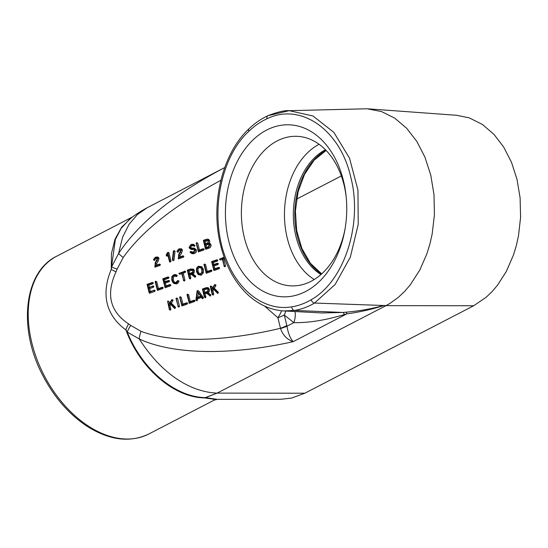<?xml version="1.0" encoding="UTF-8"?>
<svg xmlns="http://www.w3.org/2000/svg" width="548" height="548" viewBox="0 0 548 548"><rect width="100%" height="100%" fill="white"/><g stroke="black" fill="none" stroke-linecap="round" stroke-linejoin="round"><path stroke-width="0.82" d="M193.944 253.649L192.156 253.717L190.553 252.744L190.135 252.121L191.547 252.991L193.095 252.95C194.896 252.313 195.622 251.272 195.273 249.813L193.581 248.333L194.376 248.134L196.396 249.909C196.766 251.703 195.944 252.943 193.944 253.649L193.095 252.95M189.492 247.237L191.827 248.018L194.376 248.134L191.053 248.217L191.827 248.018L191.053 248.217L189.492 247.237L191.033 245.072L192.423 244.915L193.786 246.148L193.026 245.641L191.875 245.771L191.033 245.072M193.41 245.566L193.889 245.408L192.601 244.442L193.417 244.25L195.019 245.538L194.533 246.401L193.43 245.6L194.533 246.401M191.341 249.45L189.629 248.497L189.046 247.415L191.341 249.45L193.862 249.546L193.211 248.813L195.129 250.409M193.574 252.299L191.464 251.648L190.067 252.005M191.321 249.443L190.69 248.717L193.211 248.813L194.821 249.977L192.985 252.47L191.656 252.484L190.238 251.648L190.834 251.477M194.636 249.532L194.821 249.977M191.485 244.435L193.417 244.25L190.896 244.6L189.046 247.415M191.821 244.326L190.896 244.6M190.615 247.347L191.875 245.771M189.54 278.521L190.348 278.973L190.82 278.069L190.067 274.945L191.492 274.438L194.759 277.124L195.335 277.22L195.821 276.308L192.136 273.219L193.012 272.486L193.307 270.486L192.259 269.061L190.629 269L187.313 270.164L189.238 278.11L189.69 277.946L188.827 274.377L190.882 273.658L194.513 276.507L194.609 276.062L191.458 273.452L192.814 273.808M192.259 269.061L190.629 269M193.177 268.904L194.444 270.602L194.061 273.014L193.088 273.877M213.076 288.097L214.337 288.262L218.268 292.194L217.953 293.42L212.816 288.549L216.926 292.659L217.316 292.385L213.076 288.097L214.782 285.104L214.535 284.727L211.562 289.769L210.727 286.323L210.281 286.481L212.145 294.201L212.597 294.043L211.72 290.419L212.816 288.549M212.446 294.619L213.254 295.071L213.727 294.166L212.898 290.741L213.597 289.543M211.055 285.994L210.727 286.323L211.864 286.446L210.501 286.152M212.336 288.419L211.864 286.446M215.145 284.556L214.563 284.72L215.946 285.015L215.857 285.604L214.337 288.262M204.623 297.359L205.431 297.804L205.911 296.906L205.151 293.776L206.582 293.276L210.425 296.05L210.685 294.79L207.219 292.05L208.096 291.317L209.151 291.851L208.178 292.707M209.151 291.851L209.528 289.44L208.267 287.734L206.5 287.604L202.404 288.995L204.329 296.941L204.781 296.783L203.918 293.214L205.973 292.488L209.603 295.345L209.699 294.899L206.548 292.29L207.904 292.639M202.267 297.598L203.322 297.557L202.952 298.708L202.246 298.496L201.876 297.92L202.267 297.598L197.116 290.783L195.924 299.934L196.383 299.852L196.568 298.167L200.958 296.619L201.876 297.92M196.218 300.352L197.033 300.79L197.677 298.776L201.5 297.434L202.246 298.496M203.322 297.557L198.582 290.844L197.15 290.769M180.415 296.763L179.833 296.927L181.224 297.215L179.634 297.256L181.943 305.969L187.204 304.119L186.265 302.928L181.874 304.476L179.806 296.934M182.888 304.113L181.224 297.215M187.204 304.119L187.676 303.208L186.293 302.921M174.394 307.353L175.408 307.264L175.093 308.49L174.476 308.353L169.955 303.619L174.065 307.729L174.456 307.462L170.216 303.174L171.956 299.968L171.545 299.92L168.702 304.846L167.592 301.242L169.284 309.278L169.736 309.12L168.859 305.496L169.955 303.619M169.585 309.695L170.394 310.147L170.866 309.243L170.038 305.811L170.736 304.613M169.476 303.496L169.003 301.523L167.613 301.236M175.408 307.264L171.476 303.332L173.086 300.092L171.702 299.797M213.871 264.492L213.391 262.513L217.371 261.115L217.844 260.204L216.453 259.916M217.611 263.218L217.029 263.382L218.412 263.67L217.94 264.581L217.001 263.389L212.857 264.848L212.158 261.944L216.549 260.403L216.433 259.923L211.59 261.629L213.953 270.568L219.207 268.719L218.268 267.534L213.878 269.075L212.973 265.328L217.118 263.869M214.898 268.719L214.213 265.89L217.94 264.581M218.878 267.362L218.296 267.527L219.686 267.814L219.207 268.719M183.655 280.603L184.464 281.056L184.936 280.151L183.238 273.116L185.183 272.431L184.532 271.397L178.895 273.384L181.546 272.712L183.642 280.343L181.998 272.555L184.361 271.719M179.196 273.795L179.997 274.253L181.772 273.63M185.183 272.431L185.662 271.52L184.272 271.233M165.071 281.658L164.592 279.672L168.565 278.274L169.037 277.37L167.654 277.076M168.811 280.384L168.222 280.549L169.613 280.836L169.14 281.741L168.202 280.555L164.058 282.014L163.352 279.11L167.743 277.562L167.626 277.089L162.783 278.788L165.147 287.734L170.407 285.885L169.469 284.693L165.078 286.241L164.174 282.494L168.318 281.035M166.092 285.885L165.407 283.056L169.14 281.741M170.079 284.522L169.496 284.686L170.88 284.974L170.407 285.885M153.33 282.891L152.577 282.426L147.076 284.316L149.029 292.406L154.036 290.378L149.364 291.769L148.46 288.015L152.769 286.241L148.344 287.536L147.638 284.638L152.036 283.09L151.919 282.61L153.33 282.891L152.858 283.802L152.036 283.09M149.357 287.179L148.878 285.2L152.858 283.802M150.385 291.406L149.7 288.584L153.426 287.268L153.899 286.364L152.515 286.077M149.029 292.406L149.44 293.262L154.694 291.413L155.166 290.502L153.782 290.214M196.931 242.675L196.342 242.839L197.732 243.127L196.15 243.168L198.458 251.881L203.712 250.032L202.774 248.84L198.383 250.388L196.321 242.846M199.404 250.025L197.732 243.127M203.712 250.032L204.192 249.121L202.801 248.833M181.169 250.642L180.758 250.094L179.854 250.094L178.949 250.607L178.079 252.203L177.257 251.751M180.628 252.299L181.641 252.881L182.484 250.141L181.443 248.771L178.867 248.922L176.963 251.237L177.257 251.498L177.942 250.018L179.032 249.381L180.244 249.409L180.874 250.224L178.662 254.491L178.436 258.923L183.416 257.17L182.477 255.985L178.71 257.307L178.888 255.245L181.347 250.018L180.525 248.929L178.867 248.922M181.641 252.881L180.018 255.608L179.874 256.937M183.888 256.259L182.498 255.971L183.888 256.259L183.416 257.17M167.626 255.738L166.14 255.293L166.496 255.848A0.726 0.651 -69.4 0 0 166.695 256.039L166.708 256.046A0.726 0.651 -69.4 0 0 167.626 255.738L167.921 255.183M168.976 252.888A0.726 0.651 -69.4 0 0 168.174 252.436L167.846 252.765L168.976 252.888L170.942 260.992L169.805 260.869L170.462 261.896A0.726 0.651 -69.4 0 0 170.942 260.992M166.544 255.258L167.606 253.95L169.394 261.273L169.798 262.129L170.462 261.896M157.721 258.889L156.406 258.341L155.495 258.855L154.632 260.451L153.81 259.999M157.18 260.547L158.187 261.129L159.03 258.389L157.995 257.026L155.42 257.17L153.508 259.485L153.81 259.745L154.488 258.272L155.584 257.629L156.797 257.656L157.42 258.471L155.214 262.739L154.988 267.171L159.961 265.417L159.023 264.232L155.262 265.554L155.433 263.492L157.899 258.266L157.077 257.176L155.42 257.17M158.187 261.129L156.564 263.855L156.427 265.184M159.632 264.054L159.05 264.218L160.434 264.513L159.961 265.417M173.613 250.84L174.25 250.662L175.018 251.409L173.408 251.087L172.387 259.807L173.997 260.012L173.504 260.656L172.689 260.218M173.997 260.012L175.018 251.409M205.336 248.463L205.74 249.319L208.747 248.258L207.925 247.552C209.514 246.99 210.137 245.99 209.795 244.559L208.987 243.305L207.87 243.134L208.555 240.853C208.172 239.517 207.206 239.086 205.651 239.565L203.376 240.367L205.336 248.463L207.925 247.552M206.26 239.394C208.035 238.839 209.172 239.366 209.685 240.976L209.562 242.99L210.925 244.682C211.281 246.422 210.562 247.621 208.747 248.258M158.413 288.584L156.742 281.686L155.358 281.398M163.201 287.679L162.448 287.207L157.399 288.94L155.611 281.562L155.159 281.72L157.468 290.433L162.729 288.584L161.79 287.399L163.201 287.679L162.729 288.584M177.586 280.713L178.223 280.535L178.936 281.494L177.936 283.076L176.559 283.905L173.771 283.426L172.517 281.877L175.737 283.193L176.942 282.473L177.833 281.056L177.559 280.72L175.504 282.747M174.148 274.76L175.73 274.507L177.278 275.589L176.785 276.507L174.483 276.124L173.401 277.192L173.332 279.946C173.997 282.062 174.97 282.926 176.251 282.535M198.26 266.239L201.801 266.684L203.411 269.506L203.342 272.877L201.226 275.226L198.383 274.623L197.561 273.671L197.198 273.11L197.951 273.986L200.404 274.514L202.219 272.479L202.281 269.383L200.801 266.78L198.26 266.239L196.52 268.287L196.492 271.418L197.198 273.11M207.213 271.418L205.548 264.52L204.157 264.232M212.001 270.513L211.247 270.048L206.199 271.781L204.418 264.396L203.966 264.554L206.267 273.274L211.528 271.424L210.59 270.233L212.001 270.513L211.528 271.424M224.235 266.335L225.043 266.78L225.523 265.883L223.817 258.841L224.666 258.546M219.775 259.526L220.584 259.985L222.351 259.362M177.586 298.496L176.004 298.53L178.155 306.401L176.175 298.215L177.586 298.496L179.449 306.209L178.977 307.113L178.169 306.661M190.266 301.523L188.594 294.625L187.211 294.331M195.054 300.612L194.3 300.146L189.252 301.88L187.464 294.502L187.012 294.66L189.32 303.373L194.581 301.523L193.643 300.331L195.054 300.612L194.581 301.523M194.061 273.014L193.012 272.486M169.805 260.869L167.846 252.765M166.14 255.293L167.373 252.676L168.215 252.423M188.594 294.625L187.183 294.345M188.916 302.517L193.759 300.811M177.867 306.25L178.977 307.113M223.817 258.841L222.577 258.279L224.344 257.663M224.18 257.197L219.481 259.108L222.125 258.437L224.221 266.075L222.577 258.279M223.933 265.917L225.043 266.78M219.481 259.108L220.584 259.985M205.548 264.52L204.137 264.239M205.863 272.418L210.706 270.712M200.287 274.041L198.184 273.555L196.944 271.26L196.903 268.52L198.376 266.718L200.575 267.225L201.828 269.541L201.842 272.267L200.15 274.082M198.184 273.555L200.897 273.863M201.342 268.225L199.198 267.431L198.034 268.883L198.075 271.383L199.191 273.459M198.034 268.883L196.903 268.52M201 267.856L200.575 267.225M203.342 272.877L202.219 272.479M201.801 266.684L200.801 266.78M192.019 269.52L192.855 270.644L192.656 272.178L188.711 273.904L187.882 270.479L190.738 269.479L192.019 269.52L192.54 270.212L189.122 271.048L189.724 273.541M189.122 271.048L187.882 270.479M192.608 270.041L192.855 270.644M191.458 273.452L192.136 273.219M194.321 276.473L194.759 277.124M191.492 274.438L190.882 273.658M188.827 274.377L190.067 274.945M189.238 278.11L190.348 278.973M177.936 283.076L176.942 282.473M175.73 274.507L173.538 274.932L171.908 276.466L171.743 279.98L172.517 281.877M174.524 274.637L173.538 274.932M176.161 276.356L175.75 275.733L176.079 275.363L174.928 274.699M176.079 275.363L177.1 275.281M173.401 277.192L172.298 276.747L173.661 275.411L174.798 275.219L175.75 275.733M174.798 275.219L175.435 275.952M175.641 282.706C174.038 283.117 172.887 282.158 172.195 279.823L172.298 276.747M178.984 281.001L177.559 280.72M178.936 281.494L177.833 281.056M156.742 281.686L155.331 281.405M157.064 289.577L161.907 287.878M208.096 240.997C208.446 242.189 207.904 243.011 206.459 243.449L204.76 244.052L203.945 240.688L205.767 240.045L208.096 240.997L207.877 240.456M208.041 240.798L205.185 241.25L205.774 243.696M205.185 241.25L203.945 240.688M206.959 243.812L208.411 243.62L209.336 244.696L207.808 247.073L205.671 247.826L204.877 244.531L206.959 243.812L207.774 244.518L206.11 245.093L206.685 247.463M206.11 245.093L204.877 244.531M208.411 243.62L209.007 244.346L207.774 244.518M209.096 244.107L209.336 244.696M206.528 239.312L205.651 239.565M207.87 243.134L209.562 242.997M208.987 243.305L209.932 243.161M172.387 259.807L173.504 260.656M175.011 251.121L173.586 250.854M172.86 259.718L173.88 251.1M155.495 258.855L154.488 258.272M155.105 259.834L153.961 259.533M153.508 259.588L154.632 260.451M157.995 257.026L157.077 257.176M156.564 263.855L155.433 263.492M160.434 264.513L159.023 264.232M154.721 266.26L159.139 264.705M178.949 250.607L177.942 250.018M178.552 251.587L177.415 251.285M176.963 251.34L178.079 252.203M181.443 248.771L180.525 248.929M180.018 255.608L178.888 255.245M178.175 258.012L182.587 256.457M204.192 249.121L202.774 248.84M198.047 251.025L202.89 249.319M147.638 284.638L148.878 285.2M153.899 286.364L152.488 286.083M149.7 288.584L148.46 288.015M155.166 290.502L153.755 290.221M169.037 277.37L167.626 277.089M163.352 279.11L164.592 279.672M169.613 280.836L168.202 280.555M164.174 282.494L165.407 283.056M170.88 284.974L169.469 284.693M164.743 286.878L169.585 285.172M183.238 273.116L181.998 272.555M183.354 280.192L184.464 281.056M178.895 273.384L179.997 274.253M185.662 271.52L184.244 271.246M217.844 260.204L216.433 259.923M212.158 261.944L213.391 262.513M218.412 263.67L217.001 263.389M212.973 265.328L214.213 265.89M219.686 267.814L218.268 267.534M213.542 269.712L218.385 268.013M174.065 307.729L174.476 308.353M170.038 305.811L168.859 305.496M169.284 309.278L170.394 310.147M169.003 301.523L167.592 301.242M173.086 300.092L171.675 299.804M171.921 300.174L172.997 300.674M170.216 303.174L171.476 303.332M187.676 303.208L186.265 302.928M181.539 305.113L186.382 303.407M197.253 291.365L200.664 296.208L196.616 297.626L197.253 291.365L198.273 292.858L197.828 297.201M200.637 296.215L198.273 292.858M200.958 296.619L201.5 297.434M197.677 298.776L196.568 298.167M197.527 300.14L196.383 299.852M195.924 299.934L197.033 300.79M198.582 290.844L197.116 290.783M202.972 289.317L205.829 288.31L207.11 288.351L207.945 289.474L207.747 291.009L207.11 291.57L203.801 292.735L202.972 289.317L204.212 289.878L204.815 292.379M207.863 289.2L206.651 289.022L204.212 289.878M207.624 289.049L207.11 288.351M207.699 288.871L207.945 289.474M206.548 292.29L207.219 292.05M209.411 295.31L209.85 295.954M206.582 293.276L205.973 292.488M203.918 293.214L205.151 293.776M204.329 296.941L205.431 297.804M208.267 287.734L205.719 287.83M208.096 291.317L208.398 289.317L207.35 287.892M216.926 292.659L217.337 293.283M212.898 290.741L211.72 290.419M212.145 294.201L213.254 295.071M215.946 285.015L214.535 284.727M214.782 285.104L215.857 285.604M218.268 292.194L217.255 292.283M264.547 306.065L277.911 317.724A21.077 8.898 126.1 0 0 281.658 310.764M294.961 311.531A21.077 13.693 124 0 1 293.858 322.642L284.268 315.031A21.077 5.528 -13.6 0 1 277.911 317.724L280.466 328.286A21.077 5.528 166.4 0 0 286.823 325.594L284.268 315.031A21.077 12.796 132.7 0 0 285.755 311.045M284.07 310.949L294.42 310.421C301.359 309.332 308.051 306.88 314.511 303.051L335.15 284.446L350.323 257.163L358.228 224.413L357.947 190.06L349.514 158.16L333.917 132.452L312.997 115.977L289.214 110.675L268.719 115.525A3.514 2.35 65.5 0 0 268.02 115.662A3.514 2.35 65.5 0 0 266.972 118.779C300.674 102.168 340.185 129.732 350.789 177.23C362.968 223.742 344.322 281.398 311.161 299.729C304.907 303.421 298.434 305.791 291.748 306.846C265.931 311.271 239.531 292.577 226.899 260.937C208.815 219.131 219.097 158.413 248.867 131.267C254.498 125.882 260.533 121.718 266.972 118.779A3.514 2.35 65.5 0 1 268.02 115.662C261.197 118.793 254.834 123.177 248.929 128.828A3.514 2.021 46.2 0 0 248.867 131.267M344.391 314.559L346.836 313.86A21.077 1.891 84.1 0 0 346.124 312.168L342.986 312.456A21.077 3.541 84.4 0 1 344.391 314.559C325.444 320.238 308.599 322.936 293.858 322.642L286.96 326.218A21.077 4.829 168.5 0 1 280.549 328.533L280.466 328.286C223.324 341.925 171.277 343.055 141.069 331.321L130.753 325.444A14.049 5.877 128.3 0 0 127.273 332.122L139.247 338.952C172.654 354.659 230.585 355.679 293.159 341.664C290.241 338.417 288.18 333.266 286.96 326.218L286.823 325.594M130.753 325.444L128.568 323.875A14.049 6.007 122.5 0 0 125.889 329.93L127.273 332.122C142.439 370.023 175.887 397.238 205.308 397.608L217.159 393.108C191.958 392.108 162.968 376.017 139.247 338.952A14.049 6.117 111 0 1 141.069 331.321M128.568 323.875C110.011 311.593 105.819 294.255 115.984 271.87A14.049 0.555 -154.7 0 1 111.251 269.438C106.093 281.761 104.743 293.105 107.203 303.476C109.758 313.819 115.984 322.635 125.889 329.93C140.343 369.126 174.504 397.574 204.527 397.917L213.234 399.115L214.206 400.122L148.809 433.995A100.12 66.013 -117.4 0 1 31.763 342.555A100.12 66.013 -117.4 0 1 56.711 256.204L132.753 216.809M115.984 271.87L117.135 269.13L111.525 267.04L111.251 269.438L111.47 253.471L115.025 239.175L121.635 227.235L130.979 218.173M291.748 306.846A3.514 2.473 -98.8 0 0 294.42 310.421L342.986 312.456L321.82 312.963L284.104 310.956C272.356 310.271 261.471 305.914 251.457 297.865C244.874 292.536 239.099 285.905 234.126 277.987C228.139 268.397 223.659 257.574 220.7 245.511C210.055 204.199 222.132 153.707 248.929 128.828A3.514 2.021 46.2 0 1 249.025 128.739M280.549 328.533C282.878 335.198 287.077 339.575 293.159 341.664L346.836 313.86C359.488 312.148 371.777 309.38 383.71 305.558L383.484 305.551C371.455 308.86 359.002 311.065 346.124 312.168M228.639 240.572A86.05 60.636 92.1 0 1 266.554 130.102A86.05 60.636 92.1 0 1 343.528 181.052A86.05 60.636 92.1 0 1 346.11 196.129A86.05 60.636 92.1 0 1 344.904 229.749A86.05 60.636 92.1 0 1 288.515 296.653A86.05 60.636 92.1 0 1 228.639 240.572M117.135 269.13L123.204 257.485A14.049 1.637 -145.3 0 1 118.58 253.519L111.525 267.04L115.361 239.483L121.177 228.345L129.273 219.543M346.226 197.273A74.836 52.731 -87.9 0 0 344.096 185.217A74.836 52.731 -87.9 0 0 298.468 136.404A74.836 52.731 -87.9 0 0 244.175 236.983A74.836 52.731 -87.9 0 0 293.112 285.912A74.836 52.731 -87.9 0 0 345.103 228.619M204.836 397.93L217.159 393.108L386.004 305.64L473.691 305.743L304.852 393.211L291.639 398.067L280.802 399.28L217.364 399.348L205.308 397.608A7.028 4.85 91.7 0 0 204.527 397.917M386.045 305.613L383.723 305.503A7.028 0.993 -100.7 0 0 383.71 305.558L386.004 305.64M383.723 305.503L314.511 303.051A3.514 2.274 59.4 0 1 311.161 299.729M224.707 167.578L224.413 167.736C174.045 194.266 138.774 222.858 118.58 253.519L122.601 237.222L129.061 224.324L137.404 214.549L147.193 207.74L224.413 167.736M319.08 144.288A72.973 51.416 -87.9 0 0 284.522 210.754A72.973 51.416 -87.9 0 0 314.23 279.521M386.073 305.606L390.039 303.352L398.471 297.228L404.739 291.296L410.24 284.892L419.837 269.986L426.954 253.635L430.029 243.559L432.167 234.01L434.42 214.85L434.002 194.718L430.783 175.175L424.885 157.023L416.809 141.398L406.561 128.17L394.656 118.101L381.511 111.559L367.023 108.778L289.214 110.675C284.679 110.285 277.617 111.95 268.02 115.669A3.514 2.35 65.5 0 1 268.719 115.525M368.441 108.86L456.69 115.292L469.239 117.861L482.535 124.547L493.94 134.342L503.715 147.104L511.503 162.338L517.038 179.47L520.107 197.883L520.579 217.426L518.49 235.818L516.476 245.011L513.565 254.738L506.373 271.37L497.529 285.172L491.755 291.94L486.049 297.359L473.691 305.743M341.329 175.942L296.591 199.116M192.156 253.717L191.547 252.991M193.026 245.641L192.423 244.915M192.492 252.299L191.656 252.484M193.889 245.408L195.019 245.538M195.273 249.813L196.396 249.909M123.204 257.485C142.24 230.818 174.791 205.089 220.871 180.306M210.685 294.79L209.699 294.899M195.595 275.952L194.609 276.062M167.215 253.991L167.681 254.197M166.695 256.039L166.208 255.361L166.708 256.046M187.793 294.166L187.231 294.331M194.252 300.16L193.691 300.318M176.778 298.044L176.223 298.201M179.449 306.209L178.319 306.085M225.523 265.883L224.385 265.759M204.746 264.067L204.185 264.225M211.199 270.061L210.638 270.219M198.075 271.383L196.944 271.26M199.198 267.431L198.376 266.718M201.226 275.226L200.404 274.514M197.951 273.986L198.383 274.623M203.411 269.506L202.281 269.383M191.56 270.191L190.738 269.479M195.821 276.308L194.691 276.192M195.335 277.22L194.513 276.507M190.82 278.069L189.69 277.946M194.444 270.602L193.307 270.486M176.559 283.905L175.737 283.193M177.278 275.589L176.141 275.466M176.785 276.507L175.963 275.795M174.483 276.124L173.661 275.411M173.332 279.946L172.195 279.823M178.169 280.549L177.614 280.706M155.94 281.234L155.379 281.391M162.4 287.227L161.838 287.385M206.589 240.757L205.767 240.045M209.685 240.976L208.555 240.853M210.925 244.682L209.795 244.559M174.196 250.676L173.641 250.833M156.406 258.341L155.584 257.629M159.03 258.389L157.899 258.266M179.854 250.094L179.032 249.381M182.484 250.141L181.347 250.018M183.08 255.806L182.525 255.971M203.383 248.669L202.829 248.826M152.522 282.439L151.967 282.597M153.098 285.905L152.536 286.07M153.426 287.268L152.604 286.563M154.365 290.05L153.803 290.207M154.694 291.413L153.872 290.7M168.236 276.911L167.674 277.076M168.565 278.274L167.743 277.562M184.936 280.151L183.806 280.028M184.854 271.068L184.292 271.226M217.042 259.752L216.481 259.91M217.371 261.115L216.549 260.403M175.586 307.579L174.456 307.462M175.093 308.49L174.271 307.777M170.866 309.243L169.736 309.12M168.195 301.071L167.64 301.229M172.284 299.633L171.723 299.79M186.875 302.756L186.313 302.914M203.452 297.811L202.315 297.687M202.952 298.708L202.13 297.996M197.725 290.611L197.184 290.762M206.651 289.022L205.829 288.31M210.911 295.146L209.781 295.023M210.425 296.05L209.603 295.345M205.911 296.906L204.781 296.783M209.528 289.44L208.398 289.317M218.447 292.509L217.316 292.385M217.953 293.42L217.131 292.707M213.727 294.166L212.597 294.043M326.005 150.337A67.103 47.286 -87.9 0 0 294.845 211.124A67.103 47.286 -87.9 0 0 321.573 273.986M320.984 274.514A67.157 47.32 92.1 0 1 293.392 211.076A67.157 47.32 92.1 0 1 325.45 149.775M217.159 393.108L304.852 393.211M190.464 252.635L190.101 252.08M190.882 251.464L190.252 251.642M178.264 306.901L177.908 306.346M224.331 266.568L223.974 266.02M219.878 259.766L219.522 259.211M189.635 278.761L189.279 278.206M172.784 260.444L172.428 259.896M153.906 260.238L153.55 259.684M177.36 251.991L177.004 251.436M183.751 280.843L183.395 280.288M179.299 274.041L178.936 273.486M169.681 309.928L169.325 309.38M196.314 300.578L195.958 300.03M204.726 297.591L204.37 297.043M212.542 294.858L212.186 294.303M326.108 150.447L314.162 160.153L304.537 174.36L298.085 191.855L295.399 211.144L296.701 230.578L301.88 248.491L310.469 263.348L321.683 273.89M148.809 433.995C129.992 442.928 109.408 440.352 87.077 426.276C68.877 414.213 54.074 397.177 42.655 375.188C17.974 328.663 23.763 272.048 56.711 256.204M129.28 219.543C134.239 215.378 140.213 211.439 147.193 207.74M217.364 399.348L214.206 400.122"/></g></svg>
